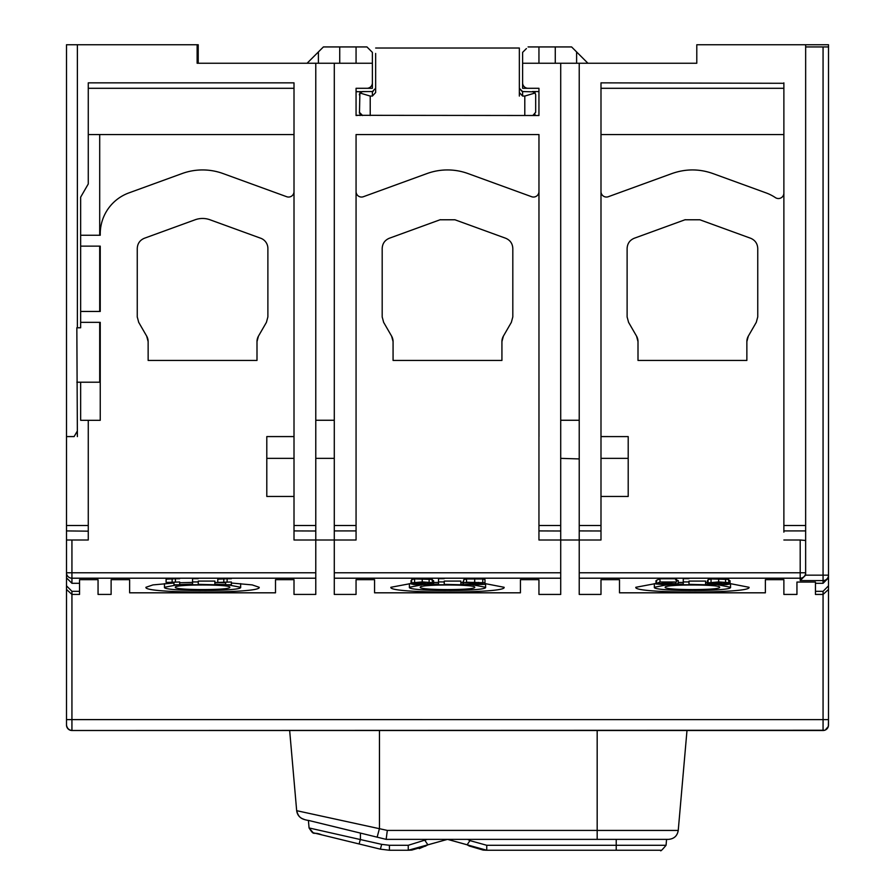 <?xml version="1.0" encoding="UTF-8"?>
<svg xmlns="http://www.w3.org/2000/svg" width="895" height="895" viewBox="0 0 895 895"><rect width="100%" height="100%" fill="white"/><g stroke="black" fill="none" stroke-linecap="round" stroke-linejoin="round"><path stroke-width="1.34" d="M469.248 845.999L483.143 850.082L486.746 850.25L616.23 850.25L616.23 839.365L386.17 839.365L597.178 839.365L597.178 830.426L387.322 830.415L386.148 839.365L385.353 839.174M627.126 317.121A10.885 10.885 113.1 0 1 627.115 316.908L628.581 322.345L636.546 336.14A10.885 10.885 113.1 0 1 637.99 341.152M628.48 322.166A10.885 10.885 113.1 0 0 628.581 322.345L636.546 336.14L638.001 341.588L638.001 360.439L746.866 360.439L746.866 341.588L748.321 336.14L756.286 322.334L757.752 316.886L757.752 248.463C757.494 243.552 755.111 240.151 750.592 238.238L699.879 219.778L684.988 219.778L634.287 238.238C629.756 240.151 627.373 243.552 627.115 248.463A10.885 10.885 113.1 0 1 627.115 248.273M170.195 228.851L195.121 219.778A21.771 21.771 113.1 0 1 210.012 219.778A21.771 21.771 -66.9 0 0 195.121 219.778L144.419 238.238C139.888 240.151 137.506 243.552 137.259 248.463L137.259 316.908L138.714 322.345A10.885 10.885 113.1 0 1 138.58 322.099M256.999 360.439L148.145 360.439L148.134 341.588A10.885 10.885 113.1 0 0 146.679 336.14L138.714 322.345L146.679 336.14L148.134 341.588L148.145 360.439L256.999 360.439L256.999 341.588L258.454 336.14L266.43 322.334L267.885 316.886L267.885 248.463A10.885 10.885 -66.9 0 0 260.725 238.238L210.012 219.778L260.725 238.238M382.187 317.121A10.885 10.885 113.1 0 1 382.187 316.908L383.642 322.345A10.885 10.885 113.1 0 1 383.552 322.166M383.642 322.345L391.607 336.14L383.642 322.345M501.927 360.439L393.073 360.439L393.073 341.588A10.885 10.885 113.1 0 0 391.607 336.14L393.073 341.588L393.073 360.439L501.927 360.439L501.927 341.588L503.393 336.14L511.358 322.334L512.813 316.886L512.813 248.463C512.567 243.552 510.184 240.151 505.653 238.238L454.951 219.778L440.06 219.778L389.347 238.238C384.828 240.151 382.433 243.552 382.187 248.463A10.885 10.885 113.1 0 1 382.187 248.273M389.236 238.271A10.885 10.885 113.1 0 1 389.347 238.238L440.06 219.778A21.771 21.771 113.1 0 1 440.318 219.689M501.927 341.364A10.885 10.885 113.1 0 1 503.292 336.319M382.187 316.908L382.187 248.463L382.187 316.908M538.947 115.321L537.85 115.511L538.947 115.511L538.947 88.292L528.061 88.292A5.448 5.448 0 0 1 522.613 82.855L522.613 63.254L560.717 63.254L560.717 539.998L538.947 539.998L538.98 134.563L356.065 134.563L356.065 192.761M828.501 327.783L828.501 331.005M828.501 611.307L828.501 588.44L828.501 611.307M828.501 627.093L828.501 692.517M828.501 580.284L828.501 539.025L828.501 580.284M805.657 44.75L805.645 574.679L805.657 46.932L823.064 46.932L823.064 580.587L800.197 580.587L805.623 575.161L828.501 575.161L828.513 46.932L806.731 46.932L828.513 46.932L828.513 44.75L696.791 44.75L696.791 63.254L560.717 63.254L560.717 382.21M375.654 88.303L372.387 91.558L375.654 88.292M359.466 113.195L359.891 92.99L362.587 91.558L370.955 91.558M370.217 115.511L370.217 96.067L359.891 92.99L359.331 94.825M370.217 96.067L372.387 96.067L375.654 92.532L375.654 53.454M436.055 48.017L439.333 48.017M538.947 91.749L537.839 91.558L538.947 91.749L538.947 88.292L522.613 88.292L522.613 52.369L526.417 48.565M533.756 91.849L522.613 91.558L519.346 88.292L522.177 91.525M534.192 91.558L537.839 91.558M197.605 170.139A59.875 59.875 -94.8 0 1 223.045 173.552L286.702 196.721L223.045 173.552A59.875 59.875 -94.8 0 0 182.088 173.552L128.891 192.906A43.542 43.542 0 0 0 100.24 233.83L100.24 235.251L80.651 235.251L80.651 197.157L80.651 327.771L76.836 327.771L77.384 436.592L77.306 431.144L74.117 436.581L66.498 436.581L66.498 44.75L197.124 44.75L197.124 63.254L372.387 63.254L372.387 82.855A5.448 5.448 0 0 1 366.95 88.292L356.065 88.292L356.065 91.749L367.286 91.558M356.065 91.749L357.161 91.558L356.065 91.749M534.617 91.558L532.413 91.558L535.109 92.99L535.68 94.825L535.109 92.99L524.794 96.067L522.613 96.067L519.346 92.532L519.346 48.017L375.654 48.017M535.68 112.244L535.68 94.825L535.68 112.244L532.883 115.477M356.065 115.31L538.947 115.511M375.654 91.558L375.654 92.532L375.654 91.558M359.331 112.244L362.587 115.511L360.528 114.773M356.065 115.511L356.065 88.292L372.387 88.292L372.387 52.369L366.95 46.932L356.065 46.932L356.065 63.254M366.95 46.932L368.583 48.565M318.407 63.254L318.407 51.921L307.075 63.254M318.407 51.921L323.408 46.932L356.065 46.932M339.731 63.254L339.731 46.932M538.947 63.254L538.947 46.932L528.061 46.932M538.947 46.932L571.603 46.932L587.925 63.254M555.269 63.254L555.269 46.932M828.501 575.161L828.501 577.857L823.064 583.294L823.064 580.587A5.448 5.426 -0 0 0 828.501 575.161L828.513 90.686M823.064 46.932L828.513 46.932L828.501 436.592L828.513 46.932M828.513 414.049L828.513 72.461M828.513 436.592L828.513 414.799M828.513 183.106L828.513 71.924M600.992 63.254L696.791 63.254M66.487 327.783L66.498 382.21M66.498 585.889L66.498 627.093M66.498 66.521L66.498 414.273M66.498 413.993L66.498 414.866L66.498 413.993M77.261 431.144L74.117 436.581L68.781 436.581M137.259 317.154A10.885 10.885 113.1 0 1 137.259 316.908L137.259 248.463M256.999 341.331A10.885 10.885 113.1 0 1 258.375 336.285M266.799 436.581L294.007 436.581L266.799 436.581L266.799 458.352L294.007 458.352M294.007 496.456L266.799 496.456L266.799 458.352M315.778 382.21L315.778 63.254L315.778 539.998L294.007 539.998L294.007 82.855L88.269 82.855L88.269 183.956L88.269 134.552L294.007 134.552M99.703 311.449L99.703 246.136M80.651 311.449L80.651 246.136L100.24 246.136L100.24 311.449L80.651 311.449L80.651 322.345L100.24 322.345L100.24 420.314L88.269 420.314L88.269 539.998L66.498 539.998L66.498 585.833L71.936 591.315L71.936 594.425L66.498 589.447L66.498 585.833L66.498 725.062L66.498 589.447M294.007 88.292L88.269 88.292L88.269 134.552M99.703 235.251L99.703 134.552M80.651 197.157L88.269 183.956M77.384 382.21L100.24 382.21M80.651 382.21L80.651 420.314L88.269 420.314M99.703 382.21L99.703 322.345M88.269 525.723L88.269 519.066M88.269 525.633L88.269 521.561M88.706 382.21L76.836 382.199M80.651 327.771L80.651 322.345M80.651 235.251L80.651 246.136M294.007 191.765A5.448 5.448 0 0 1 286.702 196.721M167.186 82.855L118.207 82.855L167.186 82.855M167.186 44.75L118.207 44.75M294.007 82.855L88.269 82.855L88.269 89.589M334.282 458.922L334.282 458.352L315.778 458.352L315.778 420.258L334.282 420.258L315.778 420.258L315.778 424.935M469.349 584.368L484.989 582.779L466.508 582.231L463.677 583.003L474.384 582.309L479.754 582.802L463.084 584.771L484.989 584.368L469.349 584.368M478.758 582.477L479.754 582.779M484.989 579.535L484.989 582.779L484.989 579.535L482.774 578.975L466.508 578.975L463.677 579.747L463.677 583.003L463.677 579.747M463.084 581.515L463.084 584.771L463.677 581.168M484.989 581.515L484.989 584.368M460.847 584.771L444.233 584.346L444.233 581.929L438.516 581.929L438.516 584.771L460.847 584.771M460.847 581.515L460.847 584.346M460.847 581.09L444.233 581.09L444.233 584.346M444.233 581.09L444.233 581.929M444.233 578.673L438.516 578.673L438.516 581.929M428.414 583.954L411.029 583.853L413.904 584.558L430.249 584.603L433.627 583.976L427.821 583.271L432.341 582.667L422.239 581.929L411.622 582.88L425.718 582.421L420.046 583.473L428.414 583.954M416.242 582.88L416.242 583.853M411.622 580.598L411.029 580.598L411.029 583.853M433.627 580.721L433.627 583.976L433.627 580.721L432.061 580.262M432.341 579.423L432.341 582.667L432.341 579.423L414.609 578.942L411.622 579.624L411.622 582.88M420.046 582.343L420.046 583.137M420.281 587.288C418.748 584.222 476.252 584.222 474.719 587.288C476.252 590.364 418.748 590.364 420.281 587.288M421.791 584.827L409.395 587.288C407.292 591.584 487.708 591.584 485.605 587.288L472.504 584.771M463.084 584.245L460.847 584.166M438.516 584.043L433.314 584.2M409.395 587.288L409.395 583.629M485.605 587.288L485.605 583.629L485.605 587.288M484.989 583.574L504.109 587.288C507.23 593.676 387.77 593.676 390.891 587.288L411.029 583.495M433.627 582.488L438.516 582.399M460.847 582.477L463.084 582.522M724.849 583.954L707.464 583.853L710.339 584.558L726.684 584.603L730.063 583.976L724.256 583.271L728.776 582.679L718.674 581.929L708.057 582.88L722.153 582.421L716.481 583.473L724.849 583.954M712.666 583.898L712.677 582.88M708.057 580.609L707.464 580.609L707.464 583.853M730.063 580.721L730.063 583.976L730.063 580.721L728.496 580.262M728.776 579.423L728.776 582.679L728.776 579.423L711.044 578.942L708.057 579.624L708.057 582.88M716.481 582.343L716.481 583.137M705.596 584.771L688.993 584.346L688.993 581.929L683.265 581.929L683.265 584.771L705.596 584.771M705.596 581.515L705.596 584.346M705.596 581.09L688.993 581.09L688.993 584.346M688.993 581.09L688.993 581.929M688.993 578.673L683.265 578.673L683.265 581.929M661.774 583.506L671.541 583.428L673.029 583.842L667.077 584.446L655.968 583.976L667.167 584.827L678.242 583.831L662.233 583.104L663.877 582.388L676.542 581.985L659.984 581.985L656.561 583.506L661.774 583.506M656.561 580.732L655.968 580.732L655.968 583.976M678.242 580.575L678.242 583.831L678.242 580.575L675.613 579.915M676.542 579.132L676.542 581.985M676.542 578.729L659.984 578.729L659.984 581.985M659.984 578.729L656.561 580.262L656.561 583.506M665.22 587.288C663.676 584.222 721.18 584.222 719.647 587.288C721.191 590.364 663.676 590.364 665.22 587.288M666.719 584.827L654.334 587.288C652.231 591.584 732.636 591.584 730.533 587.288L718.137 584.827M708.191 584.256L705.596 584.155M683.265 584.055L677.459 584.222M654.334 587.288L654.334 583.629M730.533 587.288L730.533 583.629L730.533 587.288M730.063 583.585L749.037 587.288C752.169 593.676 632.698 593.676 635.83 587.288L655.968 583.506M678.242 582.5L683.265 582.399M705.596 582.477L707.464 582.511M600.992 594.437L600.992 579.669L600.992 594.437L579.222 594.437L579.222 63.254M600.992 579.669L619.497 579.669L619.497 592.814L765.37 592.814L765.37 579.669L783.875 579.669L783.875 594.437L796.942 594.437L796.942 582.052L815.446 582.052L815.446 583.294L823.064 583.294M634.175 238.271A10.885 10.885 113.1 0 1 634.287 238.238L684.988 219.778A21.771 21.771 113.1 0 1 685.246 219.689M746.866 348.323L746.866 341.588A10.885 10.885 113.1 0 1 748.22 336.319M638.001 348.323L638.001 360.439L746.866 360.439M627.115 316.908L627.115 248.463L627.115 316.908M783.875 88.292L600.992 88.292L600.992 134.552L783.875 134.552M618.893 134.552L617.371 134.552M600.992 88.292L600.992 82.855L783.875 83.291M600.992 82.855L600.992 539.998L560.717 539.998L560.717 572.834M783.875 193.163A5.448 5.448 0 0 1 775.406 197.627A43.542 43.542 0 0 0 766.109 192.906L712.912 173.552C699.319 168.73 685.671 168.73 671.955 173.552L608.298 196.721A5.448 5.448 0 0 1 600.992 191.608L600.992 436.581L628.2 436.592L628.2 458.363L600.992 458.363L600.992 496.456L628.2 496.456L628.2 436.592L600.992 436.581L600.992 456.383M628.2 458.363L628.2 496.456M600.992 191.608L600.992 134.552M600.992 496.456L600.992 525.522M579.222 530.914L600.992 530.981M608.298 196.721L623.312 191.25M783.875 532.156L783.875 82.855M783.875 530.836L783.875 526.059M783.875 539.998L800.197 539.998L800.197 572.778L579.222 572.778M805.645 540.479L800.197 539.998M800.197 580.587L800.197 572.778L805.645 572.778A5.448 5.426 180 0 1 800.197 578.204L579.222 578.204M796.942 582.052L796.942 594.437M825.022 730.141A5.448 5.448 -111.1 0 0 828.501 725.062A5.448 5.448 -111.1 0 1 825.022 730.141A5.448 5.448 -111.1 0 0 828.501 725.062L828.501 589.447L823.064 594.437L815.446 594.437L815.446 583.294M66.498 659.85L66.498 725.062A5.448 5.448 -107.9 0 0 71.936 730.499L71.936 719.614L823.064 719.625L823.064 591.326L815.446 591.326M198.22 63.254L198.22 44.75L197.124 44.75M289.656 730.499L296.67 810.68L387.322 830.415M427.743 844.88L447.455 839.365M469.618 846.178L467.123 844.802L469.931 840.618L486.746 845.283L486.746 850.25L447.522 839.365L408.254 850.25L411.823 850.082L427.877 844.802A38.105 38.105 66.4 0 1 427.318 845.126L419.229 848.639M360.416 833.088L360.416 839.163L359.119 843.974L380.386 849.165L389.414 850.25L380.386 849.165L313.194 832.764L309.066 827.953L381.673 844.354L389.414 845.283L408.254 845.283L427.295 839.365M425.561 846.088L411.778 850.082L425.986 845.865M427.922 844.779A38.105 38.105 68.9 0 0 427.877 844.802L427.474 844.142L427.318 845.126M425.069 840.618L427.866 844.813A38.105 38.105 68.9 0 1 428.011 844.723M447.578 839.365L467.022 844.746M467.794 845.193L469.193 845.965M616.23 850.25L660.633 850.25C660.186 851.805 661.998 850.149 666.059 845.283L666.574 839.365M483.222 850.082L469.226 845.976M408.254 850.25L389.414 850.25L408.254 850.25L408.254 845.283M360.114 833.01L351.108 830.806M350.739 830.717L341.711 828.513M341.174 828.39L323.833 824.161M323.442 824.06L312.098 821.286M359.119 843.974L321.775 834.856C312.277 830.94 314.906 836.903 309.066 827.953L308.406 820.391L311.438 821.129M312.176 821.308L323.184 823.993M324.113 824.228L340.816 828.3M342.315 828.669L350.158 830.582M351.254 830.851L359.387 832.831M386.148 839.365L377.142 837.161L379.458 828.501L379.458 730.499M304.11 819.339C299.791 818.019 297.319 815.132 296.67 810.68C298.639 817.851 301.47 819.305 309.625 820.681L377.142 837.161M668.487 839.365L597.178 839.365L668.487 839.365M66.498 725.062A5.448 5.448 -107.9 0 0 71.936 730.499L823.064 730.51A5.448 5.448 -107.6 0 0 828.501 725.062L828.501 708.963M225.652 582.802L225.652 584.771L231.369 584.771L231.369 581.985L217.787 582.444L225.652 582.802M231.369 578.729L227.117 578.729L227.117 581.985M227.117 578.729L217.787 579.188L217.787 582.444M214.856 584.771L198.254 584.346L198.254 581.929L192.537 581.929L192.537 584.771L214.856 584.771M214.856 581.515L214.856 584.346M214.856 581.09L198.254 581.09L198.254 584.346M198.254 581.09L198.254 581.929M198.254 578.673L192.537 578.673L192.537 581.929M173.966 582.802L173.966 584.771L179.682 584.771L179.682 581.985L166.101 582.444L173.966 582.802M179.682 578.729L175.431 578.729L175.431 581.985M175.431 578.729L166.101 579.188L166.101 582.444M175.353 587.288C173.809 584.211 231.324 584.211 229.78 587.288C231.324 590.353 173.82 590.353 175.353 587.288M177.568 584.771L164.467 587.288C162.364 591.584 242.769 591.584 240.665 587.288L227.576 584.771M225.652 584.636L214.856 584.133M192.537 584.077L179.682 584.625M164.467 587.288L164.467 583.629M240.665 587.288L240.665 583.629L240.665 587.288M231.369 583.025L252.233 584.916L259.17 587.288C262.302 593.676 142.831 593.676 145.963 587.288L152.956 584.905L173.966 583.014M179.682 582.757L192.537 582.41M214.856 582.455L217.787 582.522M129.63 592.814L275.503 592.814L275.503 579.669L294.007 579.669L294.007 594.425L315.778 594.425L315.778 578.204L71.936 578.204L71.936 583.294L79.554 583.294L79.554 579.669L98.058 579.669L98.058 594.425L111.125 594.425L111.125 579.669L129.63 579.669L129.63 592.814M111.125 579.669L111.125 594.425M79.554 594.425L79.554 579.669L79.554 594.425L71.936 594.425L71.936 719.614L66.498 719.614L66.498 725.062C67.069 728.261 68.881 730.074 71.936 730.499L824.709 730.253M79.554 591.315L71.936 591.315M315.778 539.987L315.778 578.204M71.936 583.294L66.498 577.857L66.498 572.778L71.936 572.778L71.936 539.998L66.498 539.998L66.498 572.778L66.498 525.488L88.269 525.488M66.498 44.75L66.498 525.488M483.412 48.017L469.271 48.017M458.945 48.017L455.667 48.017M370.228 91.558L372.409 91.558M372.387 96.067L372.387 91.558L373.081 91.491M524.269 91.558L522.602 91.558L522.613 96.067M356.065 115.321L357.15 115.511M334.282 588.988L334.294 589.906M579.222 588.988L579.222 589.906M823.064 591.326L828.501 585.833L828.501 589.447M828.501 539.998L828.501 585.833M579.222 458.922L560.717 458.363M579.222 526.182L579.222 530.847M579.222 531.865L579.222 539.976M560.717 519.145L560.717 525.533M538.947 530.914L560.717 531.003M560.717 539.987L560.717 594.437L538.947 594.437L538.947 579.669L520.431 579.669L520.431 592.814L374.569 592.814L374.569 579.669L356.053 579.669L356.053 594.425L334.282 594.425L334.282 580.452M356.053 579.669L356.053 594.425M315.778 483.736L315.778 525.533M294.007 530.914L315.778 531.003M315.778 572.834L315.778 539.998L334.282 539.998L334.294 63.254M334.294 526.182L334.282 530.847M334.282 531.865L334.282 539.976M579.222 594.437L579.222 580.452M579.222 578.125L579.222 572.834M560.717 578.125L560.717 580.452M334.282 578.125L334.282 572.834M334.282 594.425L334.282 539.998L356.065 539.998L356.065 531.026M356.065 134.563L356.065 530.914L334.282 530.914M356.065 515.43L356.065 525.555M334.282 458.352L334.282 457.255M294.007 539.998L294.007 532.648M294.007 530.679L294.007 526.327M88.269 500.607L88.269 526.148M66.498 530.914L88.269 531.171M579.222 458.363L579.222 457.255M560.717 420.258L579.222 420.258L560.717 420.258L560.717 444.636M538.947 134.552L538.947 191.608A5.448 5.448 0 0 1 531.641 196.721A5.448 5.448 0 0 0 538.947 191.608L538.991 436.581M531.641 196.721L467.984 173.552A59.875 59.875 0 0 0 427.027 173.552L363.37 196.721A5.448 5.448 0 0 1 356.065 191.608L356.065 191.44M560.717 525.488L538.947 525.488M524.794 96.067L524.794 115.511M534.986 91.558L534.986 92.811M534.986 114.258L534.986 115.511M360.025 115.511L360.025 114.258M360.025 92.811L360.025 91.558M576.604 63.254L576.604 51.921M315.778 525.488L294.007 525.488M482.774 578.975L482.774 582.22M474.697 578.673L474.697 581.929M466.508 578.975L466.508 582.231M478.165 582.421L478.165 583.171M474.473 582.309L474.473 583.462M470.143 582.511L470.143 583.719M426.68 583.607L426.68 584.323M422.283 583.484L422.283 584.446M417.674 582.544L417.674 584.278M432.061 582.88L432.061 583.518M429.13 578.864L429.13 582.119M422.239 578.673L422.239 581.929M414.609 578.942L414.609 582.197M424.901 582.365L424.901 583.048M723.104 583.607L723.104 584.323M718.719 583.484L718.719 584.446M714.109 582.544L714.109 584.278M728.496 582.88L728.496 583.518M725.565 578.864L725.565 582.119M718.674 578.673L718.674 581.929M711.044 578.942L711.044 582.197M721.336 582.365L721.336 583.059M667.077 583.26L667.077 584.446M662.938 583.361L662.938 584.334M675.613 582.388L675.613 583.16M600.992 525.488L579.222 525.488M805.645 530.914L783.875 530.914M805.645 525.488L783.875 525.488M486.746 845.283L666.059 845.283M467.693 839.365L469.931 840.618M389.414 850.25L389.414 845.283M380.386 849.165L381.673 844.354M597.178 839.365L668.565 839.365C674.08 838.861 677.314 835.885 678.242 830.426L597.178 830.426L597.178 730.51M825.268 730.04L828.334 726.438L828.501 719.625L823.064 719.625L823.064 730.51M223.817 579.087L223.817 582.343M172.142 579.087L172.142 582.343M315.778 572.778L71.936 572.778L71.936 578.204A5.448 5.426 180 0 1 66.498 572.778L66.498 577.857M560.717 578.204L334.282 578.204M560.717 572.778L334.282 572.778M356.065 525.488L334.282 525.488M77.384 327.783L77.384 44.75M519.346 90.988L519.346 96.067M427.866 844.813L425.192 846.278M678.242 830.426L686.991 730.51"/></g></svg>
